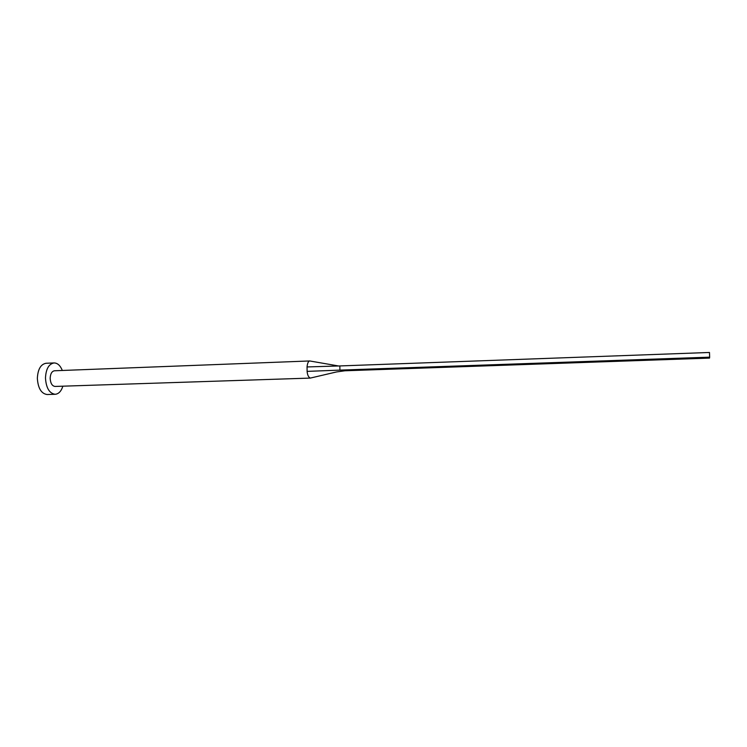 <?xml version="1.0" encoding="UTF-8"?>
<svg xmlns="http://www.w3.org/2000/svg" width="747" height="747" viewBox="0 0 747 747"><rect width="100%" height="100%" fill="white"/><g stroke="black" fill="none" stroke-linecap="round" stroke-linejoin="round"><path stroke-width="1.12" d="M310.126 361.025L309.725 360.96C308.315 361.231 307.428 363.219 307.045 366.945L307.11 371.38C307.437 375.022 308.502 377.254 310.313 378.085L310.724 377.991M307.045 366.945L338.587 365.974L309.706 360.96L54.475 370.773C51.832 371.278 50.404 373.789 50.161 378.327C50.497 383.304 52.122 386.012 55.026 386.442L310.313 378.085L336.542 371.941L344.993 370.773L339.922 370.11L307.11 371.38M62.318 370.465C60.311 365.526 57.566 363.014 54.073 362.939C48.816 363.938 45.95 368.971 45.474 378.047C46.146 388.01 49.386 393.426 55.185 394.285C58.668 393.958 61.226 391.26 62.879 386.19M54.073 362.939L46.043 363.266C40.74 364.265 37.845 369.289 37.35 378.337C38.032 388.272 41.3 393.669 47.154 394.528L55.185 394.285M338.055 365.993L339.848 365.937L339.922 370.11L709.65 357.159L709.519 358.102L344.993 370.773M342.331 370.885L343.387 370.839M709.65 357.159L709.482 352.472L339.848 365.937"/></g></svg>
